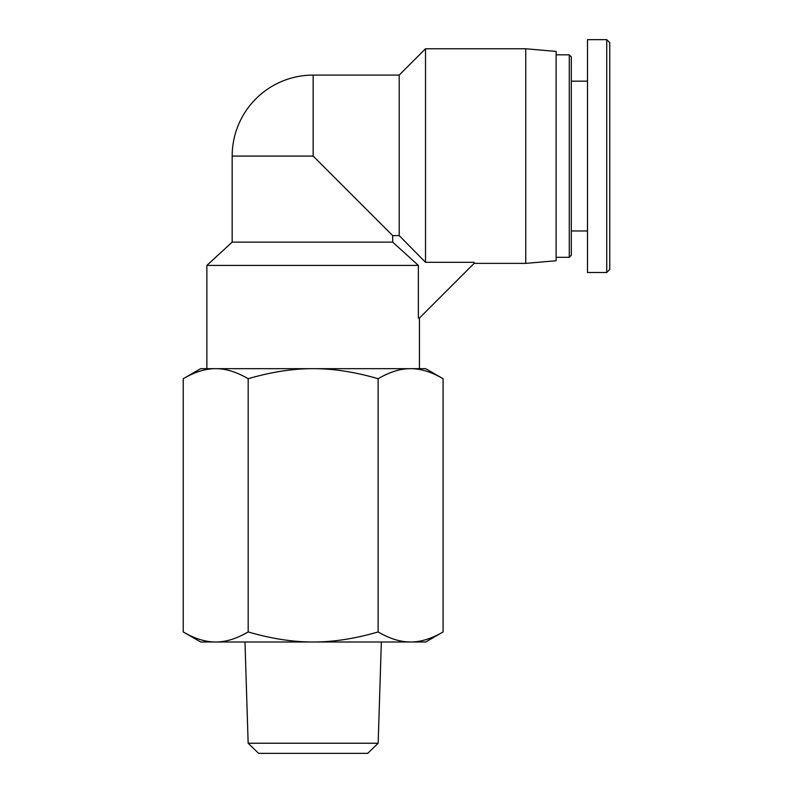 <?xml version="1.0" encoding="UTF-8"?>
<svg xmlns="http://www.w3.org/2000/svg" width="793" height="793" viewBox="0 0 793 793"><rect width="100%" height="100%" fill="white"/><g stroke="black" fill="none" stroke-linecap="round" stroke-linejoin="round"><path stroke-width="1.19" d="M474.115 263.385L474.115 262.305L425.524 262.305L399.206 235.62L392.704 235.62L392.704 242.123L232.171 242.123L206.864 265.407L206.864 368.666L419.447 368.666L419.447 318.043L474.115 263.385L525.749 263.385L525.749 48.77L425.524 48.77L425.524 262.305M419.447 318.043L418.357 318.043L418.357 265.407L392.704 242.123M418.357 265.407L206.864 265.407M399.206 235.62L399.206 75.087L313.156 75.087L313.156 156.072L392.704 235.62M313.156 156.072L232.171 156.072L232.171 242.123M525.749 48.77L556.121 51.426L556.121 260.728L525.749 263.385M248.15 743.229L258.587 753.35L367.724 753.35L378.162 743.229L248.15 743.229L244.978 641.993M443.089 378.717C431.531 371.967 420.706 368.616 410.605 368.666L425.682 368.666L443.089 378.717L443.089 631.942C431.531 638.692 420.706 642.043 410.605 641.993L200.639 641.993L183.233 631.942C194.781 638.692 205.605 642.043 215.716 641.993C225.817 642.043 236.641 638.692 248.189 631.942C271.295 638.692 292.954 642.043 313.156 641.993C333.357 642.043 355.016 638.692 378.122 631.942C389.67 638.692 400.505 642.043 410.605 641.993L425.682 641.993L443.089 631.942M378.122 378.717C355.016 371.967 333.357 368.616 313.156 368.666L410.605 368.666C400.505 368.616 389.67 371.967 378.122 378.717L378.122 631.942M248.189 378.717C236.641 371.967 225.817 368.616 215.716 368.666L313.156 368.666C292.954 368.616 271.295 371.967 248.189 378.717L248.189 631.942M183.233 378.717L200.639 368.666L215.716 368.666C205.605 368.616 194.781 371.967 183.233 378.717L183.233 631.942M606.734 39.65L606.734 272.475L609.767 269.442L609.767 42.683L606.734 39.65L587.504 39.66L587.504 272.495L606.734 272.495M569.275 257.309L571.307 255.287L571.307 56.868L569.275 54.836L569.275 257.309L556.121 257.309M569.275 54.836L556.121 54.836M587.504 81.164L571.307 81.164M313.156 75.087A80.985 80.985 0 0 0 232.171 156.072M399.206 75.087L425.524 48.77M378.162 743.229L381.334 641.993M587.504 230.981L571.307 230.981"/></g></svg>
